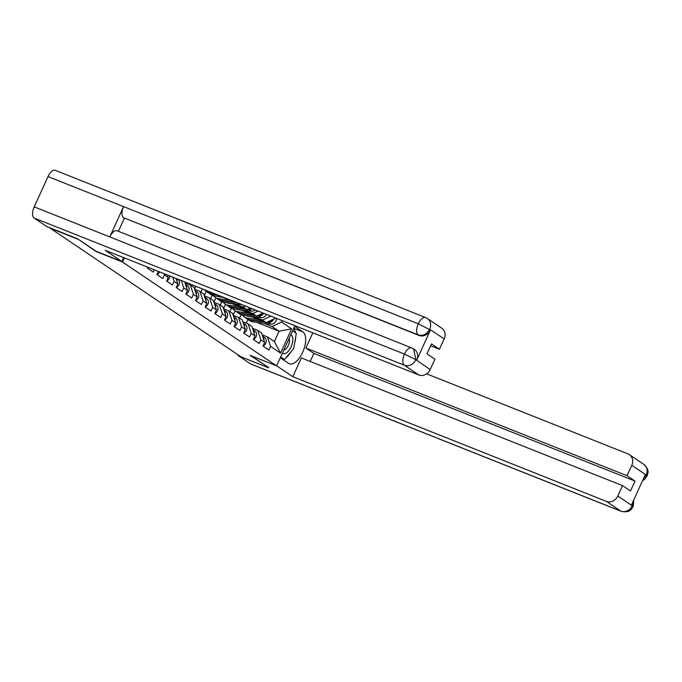 <?xml version="1.0" encoding="UTF-8"?>
<svg xmlns="http://www.w3.org/2000/svg" width="682" height="682" viewBox="0 0 682 682"><rect width="100%" height="100%" fill="white"/><g stroke="black" fill="none" stroke-linecap="round" stroke-linejoin="round"><path stroke-width="1.02" d="M77.714 238.888L96.034 251.505L122.487 262.016L124.363 257.89M122.487 262.016L276.602 365.876L294.914 325.698M263.849 323.259L272.101 326.55L281.581 322.075L282.229 320.659M281.581 322.075L291.623 328.835L280.558 353.123L270.515 346.362L267.395 336.874L262.135 334.785M158.386 271.419L156.945 274.573L162.819 278.529L164.473 274.897L168.241 277.438L166.587 281.069L172.461 285.025L174.115 281.393L177.883 283.934L176.229 287.565L182.103 291.521L183.756 287.889L187.524 290.43L185.871 294.061L191.736 298.017L193.39 294.385L197.166 296.926L195.512 300.557L201.378 304.513L203.031 300.881L206.799 303.422L205.146 307.053L211.019 311.009L212.673 307.377L216.441 309.918L214.787 313.55L220.661 317.505L222.315 313.873L226.083 316.414L224.429 320.046L230.303 324.001L231.957 320.37L235.725 322.91L234.071 326.542L239.936 330.497L241.59 326.866L245.367 329.406L243.704 333.038L249.578 336.993L251.232 333.37L255 335.911L253.346 339.534L259.22 343.489L260.874 339.866L264.642 342.407L262.988 346.03L268.861 349.985L270.515 346.362M147.721 267.173L147.312 268.077L153.177 272.033L154.217 269.757M164.473 274.897L164.072 273.678M168.241 277.438L167.448 275.025M174.115 281.393L172.708 277.114M177.883 283.934L176.084 278.452M183.756 287.889L181.335 280.541M187.524 290.43L184.711 281.888M193.39 294.385L190.278 284.906L185.018 282.817M190.278 284.906L194.046 287.446L197.166 296.926M203.031 300.881L199.92 291.402L194.66 289.313M199.92 291.402L203.688 293.942L206.799 303.422M212.673 307.377L209.553 297.898L204.302 295.809M209.553 297.898L213.33 300.438L216.441 309.918M185.24 282.092L184.975 282.672M222.315 313.873L219.195 304.394L213.943 302.305M219.195 304.394L222.963 306.934L226.083 316.414M191.736 284.675L191.31 285.605M195.905 286.338L194.617 289.168M221.437 296.789L236.228 302.365M231.957 320.37L228.837 310.89L223.577 308.801M228.837 310.89L232.605 313.43L235.725 322.91M202.401 288.921L200.951 292.101M206.22 291.35L204.25 295.664M234.923 303.771L243.184 307.053L245.392 306.013M231.07 303.285L246.952 309.594L243.184 307.053M241.59 326.866L238.478 317.386L233.218 315.297M238.478 317.386L242.246 319.926L245.367 329.406M212.111 295.263L210.593 298.597M215.862 297.846L213.892 302.16M246.952 309.594L250.362 307.991M244.565 310.267L252.826 313.55L258.094 311.06M240.712 309.781L256.594 316.09L252.826 313.55M251.232 333.37L248.12 323.882L242.86 321.793M248.12 323.882L251.888 326.422L255 335.911M221.752 301.759L220.235 305.093M225.503 304.343L223.534 308.656M256.594 316.09L263.064 313.038M254.207 316.763L262.468 320.046L270.797 316.116M250.354 316.278L266.236 322.586L262.468 320.046M260.874 339.866L257.753 330.378L252.502 328.289M257.753 330.378L261.53 332.918L264.642 342.407M231.394 308.255L229.877 311.589M235.137 310.847L233.176 315.161M266.236 322.586L275.716 318.11M256.739 322.356L279.057 331.23L272.101 326.55M267.395 336.874L274.352 341.563L279.057 331.23L291.623 328.835M241.027 314.752L239.51 318.085M246.287 323.157L247.958 319.483M280.558 353.123L274.352 341.563M276.602 365.876L250.149 355.365L268.665 367.564M268.563 367.777L240.985 356.805L50.042 228.129L77.62 239.092M263.832 339.926A5.081 4.45 -56 0 0 262.63 336.269M263.005 346.038A5.081 4.45 -56 0 0 266.151 341.938A5.081 4.45 -56 0 0 264.556 337.488L262.536 335.987M276.406 318.341A5.081 4.45 124 0 1 270.643 324.129L252.621 321.836A7.698 6.743 124 0 1 251.121 321.452A7.698 6.743 124 0 1 250.004 320.855L247.626 319.253A7.698 6.743 124 0 1 247.259 318.988M265.034 322.109L250.243 320.233A7.698 6.743 124 0 1 248.742 319.849A7.698 6.743 124 0 1 247.626 319.253M246.006 315.723A5.703 4.987 -56 0 0 246.449 315.928A5.703 4.987 -56 0 0 247.557 316.218L251.436 316.704M263.533 321.52L249.501 319.73A7.698 6.743 124 0 1 248.001 319.347A7.698 6.743 124 0 1 246.884 318.758L244.506 317.156A7.698 6.743 124 0 1 242.741 315.306M258.725 319.602L247.123 318.127A7.698 6.743 124 0 1 245.622 317.744A7.698 6.743 124 0 1 244.506 317.156M272.263 319.747A5.081 4.45 124 0 1 267.523 322.023L267.455 322.015M273.627 319.099A5.081 4.45 124 0 1 268.265 322.526L266.773 322.33M282.501 352.935A10.008 4.757 111.7 0 0 285.451 353.404A10.008 4.757 111.7 0 0 292.126 343.967A10.008 4.757 111.7 0 0 290.728 334.888M283.806 350.071A6.854 3.257 111.7 0 0 284.462 349.9A6.854 3.257 111.7 0 0 288.529 344.887A6.854 3.257 111.7 0 0 289.134 338.383M292.561 330.855L296.312 333.387L293.695 348.69L284.411 359.491L280.66 356.959M281.172 358.203L284.411 359.491M280.293 357.777L288.563 363.353A17.331 8.235 111.7 0 0 289.313 363.745A17.331 8.235 111.7 0 0 303.03 351.511A17.331 8.235 111.7 0 0 302.876 331.938L294.607 326.371M276.636 365.808L292.808 376.703L301.367 357.931L622.53 485.627L617.79 496.019L632.214 505.746L631.541 504.833L645.215 474.825L646.212 475.039L631.779 465.312A9.241 8.09 -56 0 0 629.392 454.647A9.241 8.09 -56 0 0 628.045 453.931L426.625 373.847M622.53 485.627L630.5 490.997L635.019 481.083L313.856 353.395L310.191 361.434M313.856 353.395L305.886 348.016L312.816 332.816M292.808 376.703L606.417 501.398A9.241 8.09 -56 0 0 617.79 496.019M633.757 499.974L633.254 506.428C631.685 507.928 631.37 513.316 621.251 511.338L250.976 364.111A9.471 4.501 -68.3 0 1 250.567 363.898L237.992 355.424L238.214 354.938M635.019 481.083L627.039 475.712L631.779 465.312M627.039 475.712L305.886 348.016M268.64 367.607L251.147 355.757M237.992 355.424L240.277 356.328M283.047 359.636A17.331 8.235 111.7 0 0 283.848 359.261M285.562 358.152A17.331 8.235 111.7 0 0 290.677 352.202M294.667 343.029A17.331 8.235 111.7 0 0 295.707 336.899M295.519 332.85A17.331 8.235 111.7 0 0 293.61 328.553M295.315 332.714L292.629 330.702M280.353 357.649L283.073 359.482L283.405 359.09M294.624 332.253L295.349 332.535M633.28 501.023L632.376 505.396M633.254 506.428L632.376 505.669M646.212 475.039A9.241 8.09 124 0 0 643.817 464.365C650.253 470.571 647.568 473.265 647.082 476.104L646.212 475.311M121.89 261.521L105.207 250.277L418.808 374.964L404.375 365.237L34.1 218.018L46.674 226.492L77.535 238.76L96.068 251.249L121.89 261.521L123.664 257.617M426.003 317.778A9.241 8.09 124 0 1 427.358 318.485L441.783 328.213A9.241 8.09 124 0 1 444.178 338.877L439.438 349.278L430.615 345.774M34.1 218.018A9.471 4.501 -68.3 0 1 34.211 206.868L109.776 236.918A9.471 4.501 -68.3 0 1 117.048 230.746L411.757 347.922A9.471 4.501 -68.3 0 0 404.486 354.094L415.756 359.593L430.18 369.593A9.241 8.09 124 0 1 418.808 374.964M412.167 348.135L414.349 349.414A9.241 8.09 124 0 1 416.745 360.079L430.419 330.071A9.241 8.09 124 0 1 419.046 335.442L123.502 217.703A9.471 4.501 -68.3 0 1 123.587 206.62L48.013 176.578L34.211 206.868M48.013 176.578A9.471 4.501 -68.3 0 1 55.319 170.338L425.594 317.556A9.471 4.501 -68.3 0 0 418.296 323.797L430.419 330.071M419.046 335.442L418.211 334.879A9.471 4.501 -68.3 0 1 418.296 323.797L123.587 206.62L109.776 236.918L404.486 354.094A9.471 4.501 -68.3 0 0 404.375 365.237A9.241 8.09 -56 0 0 415.747 359.866M439.438 349.278L431.467 343.907L426.949 353.822L434.92 359.192L430.18 369.593M124.337 218.266L118.404 231.283M123.502 217.703L418.211 334.879C422.857 336.217 426.651 334.427 429.583 329.508M254.19 333.43A5.081 4.45 -56 0 0 252.988 329.773M253.363 339.542A5.081 4.45 -56 0 0 256.509 335.442A5.081 4.45 -56 0 0 254.915 330.992L252.894 329.491M244.548 326.934A5.081 4.45 -56 0 0 243.346 323.277M243.721 333.046A5.081 4.45 -56 0 0 246.867 328.946A5.081 4.45 -56 0 0 245.281 324.496L243.252 322.995M234.906 320.438A5.081 4.45 -56 0 0 233.704 316.78M234.079 326.55A5.081 4.45 -56 0 0 237.234 322.45A5.081 4.45 -56 0 0 235.64 317.991L233.611 316.499M225.265 313.942A5.081 4.45 -56 0 0 224.063 310.284M224.446 320.054A5.081 4.45 -56 0 0 227.592 315.954A5.081 4.45 -56 0 0 225.998 311.495L223.977 310.003M215.631 307.446A5.081 4.45 -56 0 0 214.429 303.78M214.804 313.558A5.081 4.45 -56 0 0 217.95 309.458A5.081 4.45 -56 0 0 216.356 304.999L214.336 303.507M266.312 314.334A5.081 4.45 124 0 1 261.01 317.633L242.98 315.34A7.698 6.743 124 0 1 241.488 314.956A7.698 6.743 124 0 1 240.362 314.359L237.984 312.757A7.698 6.743 124 0 1 237.617 312.492M255.392 315.613L240.601 313.737A7.698 6.743 124 0 1 239.109 313.353A7.698 6.743 124 0 1 237.984 312.757M236.364 309.227A5.703 4.987 -56 0 0 236.816 309.432A5.703 4.987 -56 0 0 237.916 309.722L241.803 310.208M253.892 315.024L239.859 313.234A7.698 6.743 124 0 1 238.368 312.85A7.698 6.743 124 0 1 237.242 312.262L234.864 310.66A7.698 6.743 124 0 1 233.099 308.81M249.083 313.106L237.481 311.631A7.698 6.743 124 0 1 235.989 311.248A7.698 6.743 124 0 1 234.864 310.66M262.621 313.243A5.081 4.45 124 0 1 257.881 315.527L257.813 315.519M263.661 313.277A5.081 4.45 124 0 1 258.623 316.03L257.131 315.834M255.162 309.892A5.081 4.45 124 0 1 251.368 311.137L233.338 308.844A7.698 6.743 124 0 1 231.846 308.46A7.698 6.743 124 0 1 230.721 307.863L228.342 306.261A7.698 6.743 124 0 1 227.984 305.996M245.75 309.117L230.959 307.241A7.698 6.743 124 0 1 229.467 306.857A7.698 6.743 124 0 1 228.342 306.261M226.722 302.731A5.703 4.987 -56 0 0 227.174 302.936A5.703 4.987 -56 0 0 228.282 303.226L232.161 303.712M244.25 308.52L230.218 306.738A7.698 6.743 124 0 1 228.726 306.354A7.698 6.743 124 0 1 227.6 305.766L225.222 304.163A7.698 6.743 124 0 1 223.457 302.314M239.442 306.61L227.839 305.135A7.698 6.743 124 0 1 226.347 304.752A7.698 6.743 124 0 1 225.222 304.163M251.274 308.349A5.081 4.45 124 0 1 248.248 309.031L248.171 309.023M252.212 308.724A5.081 4.45 124 0 1 248.99 309.534L247.498 309.338M241.999 304.666A5.081 4.45 124 0 1 241.726 304.641L223.705 302.348A7.698 6.743 124 0 1 222.204 301.964A7.698 6.743 124 0 1 221.079 301.367L218.7 299.765A7.698 6.743 124 0 1 218.342 299.5M236.117 302.62L221.326 300.745A7.698 6.743 124 0 1 219.826 300.361A7.698 6.743 124 0 1 218.7 299.765M217.089 296.235A5.703 4.987 -56 0 0 217.532 296.44A5.703 4.987 -56 0 0 218.641 296.721L222.52 297.216M234.617 302.024L220.584 300.242A7.698 6.743 124 0 1 219.084 299.858A7.698 6.743 124 0 1 217.959 299.27L215.58 297.659A7.698 6.743 124 0 1 213.816 295.817M229.808 300.114L218.206 298.639A7.698 6.743 124 0 1 216.706 298.256A7.698 6.743 124 0 1 215.58 297.659M222.545 296.926L214.063 295.852A7.698 6.743 124 0 1 212.562 295.468A7.698 6.743 124 0 1 211.446 294.871L209.059 293.269A7.698 6.743 124 0 1 208.701 293.004M217.737 295.016L211.684 294.249A7.698 6.743 124 0 1 210.184 293.865A7.698 6.743 124 0 1 209.059 293.269M216.237 294.419L210.943 293.746A7.698 6.743 124 0 1 209.442 293.362A7.698 6.743 124 0 1 208.317 292.766L205.938 291.163A7.698 6.743 124 0 1 204.464 289.739M211.429 292.51L208.564 292.143A7.698 6.743 124 0 1 207.064 291.76A7.698 6.743 124 0 1 205.938 291.163M205.99 300.95A5.081 4.45 -56 0 0 204.788 297.284M205.163 307.062A5.081 4.45 -56 0 0 208.308 302.961A5.081 4.45 -56 0 0 206.723 298.503L204.694 297.011M196.348 294.454A5.081 4.45 -56 0 0 195.146 290.788M195.521 300.566A5.081 4.45 -56 0 0 198.667 296.465A5.081 4.45 -56 0 0 197.081 292.007L195.052 290.515M186.706 287.957A5.081 4.45 -56 0 0 185.504 284.292M185.879 294.07A5.081 4.45 -56 0 0 189.033 289.961A5.081 4.45 -56 0 0 187.439 285.511L185.41 284.019M177.073 281.461A5.081 4.45 -56 0 0 176.493 278.623M176.246 287.574A5.081 4.45 -56 0 0 178.087 279.253M166.604 281.078A5.081 4.45 -56 0 0 169.835 275.971M156.962 274.582A5.081 4.45 -56 0 0 159.639 271.913M147.321 268.086A5.081 4.45 -56 0 0 148.378 267.438M262.587 336.158L264.556 337.488M249.501 319.73L247.123 318.127M270.643 324.129L268.265 322.526M252.621 321.836L250.243 320.233M250.567 363.898L620.842 511.116L606.417 501.398M293.729 328.306L302.876 331.938M621.251 511.338A9.471 4.501 -68.3 0 1 620.842 511.116A9.241 8.09 -56 0 0 632.214 505.746M643.305 479.028L646.05 475.388M416.745 360.079L415.756 359.602M444.178 338.877L429.592 329.244M425.594 317.556L427.358 318.485A9.241 8.09 124 0 1 429.745 329.159M411.757 347.922L413.514 348.852L415.909 359.516M252.954 329.662L254.915 330.992M243.312 323.166L245.281 324.496M233.67 316.67L235.64 317.991M224.028 310.174L225.998 311.495M214.387 303.678L216.356 304.999M239.859 313.234L237.481 311.631M261.01 317.633L258.623 316.03M242.98 315.34L240.601 313.737M230.218 306.738L227.839 305.135M251.368 311.137L248.99 309.534M233.338 308.844L230.959 307.241M220.584 300.242L218.206 298.639M223.705 302.348L221.326 300.745M210.943 293.746L208.564 292.143M214.063 295.852L211.684 294.249M204.753 297.182L206.723 298.503M195.112 290.685L197.081 292.007M185.47 284.189L187.439 285.511M643.817 464.365L629.392 454.647M647.082 476.104L644.643 479.344L642.529 480.733"/></g></svg>
